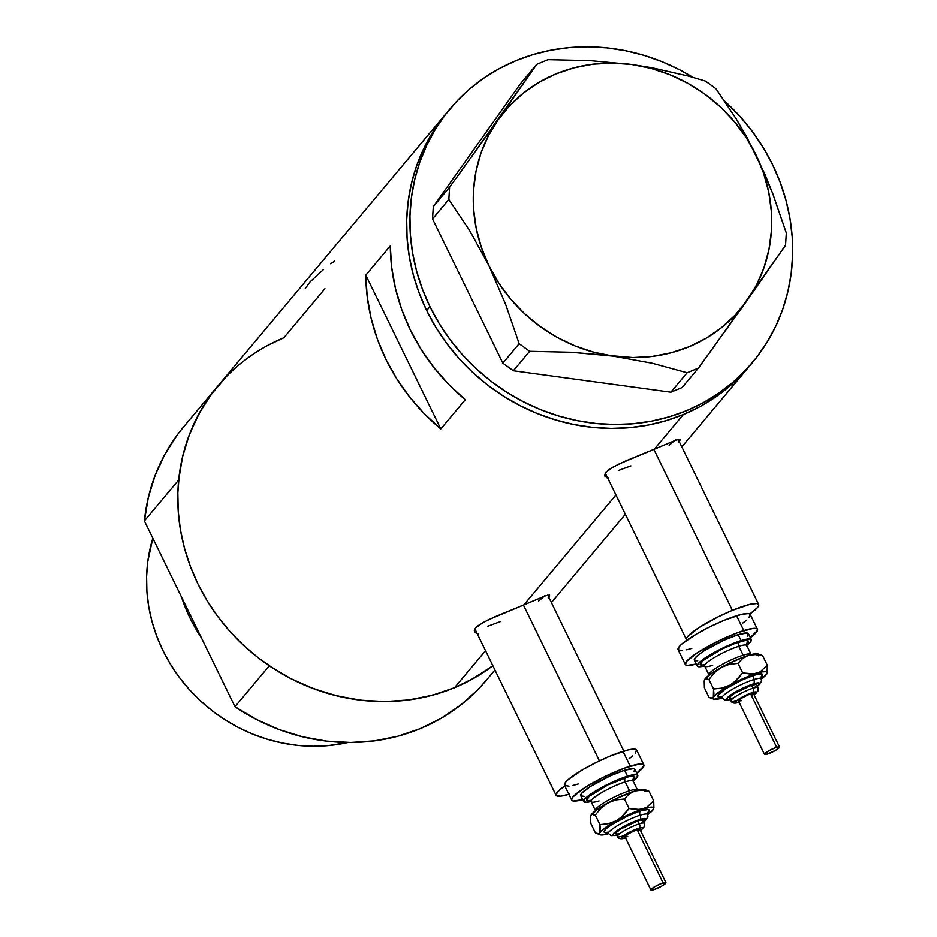 <?xml version="1.0" encoding="UTF-8"?>
<svg xmlns="http://www.w3.org/2000/svg" width="937" height="937" viewBox="0 0 937 937"><rect width="100%" height="100%" fill="white"/><g stroke="black" fill="none" stroke-linecap="round" stroke-linejoin="round"><path stroke-width="1.41" d="M732.371 610.338L653.839 449.338L732.371 610.338A40.139 6.629 -26 0 1 758.654 604.424A40.139 6.629 -26 0 1 749.846 614.004L757.424 607.586L758.665 605.583L758.513 604.213L756.991 603.522L750.08 604.283L732.371 610.338L718.281 616.757L699.037 627.532L687.723 636.469L686.481 638.472L686.891 640.088A40.139 6.629 -26 0 1 686.493 639.62A40.139 6.629 -26 0 1 732.371 610.338M599.434 760.856L523.42 605.021L599.434 760.856M568.888 794.307A40.139 6.629 -26 0 1 556.074 795.302A40.139 6.629 -26 0 1 564.742 785.827L557.304 792.152L556.203 795.525L560.584 796.181L569.766 794.037M607.703 478.081L605.091 476.464L604.716 474.614L605.946 472.353L608.71 469.847L618.35 464.283L676.104 440.074L679.969 439.348L678.54 442.287L679.618 440.858M679.969 439.348L679.911 440.355L679.969 439.348L676.104 440.074L654.377 449.116L683.354 414.529A197.379 182.574 -140 0 1 450.006 347.756A197.379 182.574 -140 0 1 446.715 112.815A197.379 182.574 40 0 0 426.675 310.557L435.869 327.364L446.621 343.329L458.825 358.285L472.377 372.106L487.135 384.65L502.97 395.801L519.707 405.44L537.206 413.486L555.29 419.846L573.784 424.484L592.512 427.342L611.287 428.385L629.945 427.6L648.287 425.023L666.148 420.643L683.354 414.529L654.377 449.116L624.756 461.344L612.915 467.13L605.946 472.353L604.892 476.137M477.273 633.763L474.672 632.147L474.298 630.285L475.527 628.036L478.292 625.529L487.931 619.966L545.685 595.745L549.55 595.03L548.11 597.97L549.199 596.541M549.55 595.03L549.492 596.037L549.55 595.03L545.685 595.745L523.959 604.798L615.949 494.994L523.959 604.798L494.326 617.026L482.496 622.812L475.527 628.036L474.473 631.819M449.983 108.915A197.379 182.574 -140 0 1 693.087 77.408L679.583 69.795L662.096 61.748L644.012 55.377L625.518 50.75L606.789 47.892L588.003 46.85L569.356 47.623L551.015 50.211L533.153 54.58L515.947 60.694L499.562 68.495L484.16 77.912L469.882 88.839L456.869 101.184L445.251 114.829L435.131 129.622L426.616 145.446L419.788 162.148L414.693 179.541L411.413 197.484L409.949 215.791L410.324 234.297L412.549 252.814L416.59 271.156L422.4 289.17L429.942 306.657L426.675 310.557L419.144 293.058L413.322 275.056L409.282 256.703L407.068 238.197L406.681 219.691L408.145 201.385L411.437 183.441L416.52 166.036L423.36 149.346L431.875 133.522L446.855 112.651L431.875 133.522L423.36 149.346L416.52 166.036L411.437 183.441L408.145 201.385L406.681 219.691L407.068 238.197L409.282 256.703L413.322 275.056L419.144 293.058L426.675 310.557L429.942 306.657L439.137 323.464L449.889 339.428L462.093 354.397L475.645 368.206L490.402 380.75L506.226 391.9L522.975 401.54L540.473 409.586L558.557 415.958L577.051 420.584L595.78 423.442L614.555 424.484L633.213 423.711L651.555 421.123L669.416 416.754L686.622 410.629L702.996 402.828L718.41 393.423L732.675 382.495L745.688 370.15L757.307 356.505L767.426 341.7L775.941 325.877L782.782 309.187L787.865 291.782L791.156 273.85L792.62 255.532L792.233 237.038L790.008 218.52L785.979 200.178L780.158 182.165L772.615 164.678L763.432 147.87L752.68 131.906L740.464 116.938L724.676 101.067A197.379 182.574 -140 0 1 772.615 164.678A197.379 182.574 -140 0 1 752.587 362.42A197.379 182.574 -140 0 1 429.942 306.657A197.379 182.574 -140 0 1 449.983 108.915L183.593 426.897A197.379 182.574 40 0 0 144.38 520.937L178.662 480.013A197.379 182.574 -140 0 1 217.864 385.985A197.379 182.574 40 0 0 221.155 620.926A197.379 182.574 40 0 0 454.504 687.699L485.53 650.676L454.504 687.699A197.379 182.574 40 0 0 492.874 665.738L475.422 677.357L454.504 687.699L470.889 679.899L492.874 665.738A197.379 182.574 -140 0 1 269.27 665.785L234.988 706.697A197.379 182.574 40 0 0 486.186 680.403L494.935 669.967M465.279 399.701L440.788 428.923A197.379 182.574 -140 0 1 365.805 275.173L390.284 245.939A197.379 182.574 40 0 0 465.279 399.701L440.788 428.923L424.297 413.721L409.528 396.89L396.667 378.665L385.868 359.269L377.295 338.948L371.04 317.983L367.199 296.631L365.805 275.173L440.788 428.923L365.805 275.173L390.284 245.939L391.678 267.408L395.531 288.76L401.774 309.725L410.359 330.035L421.146 349.431L434.018 367.667L448.788 384.486L465.279 399.701M750.935 364.352A197.379 182.574 -140 0 1 749.319 366.308A197.379 182.574 -140 0 1 683.354 414.529L699.74 406.728L715.142 397.323L729.419 386.384L749.448 366.156L729.419 386.384L715.142 397.323L699.74 406.728L683.354 414.529L666.148 420.643L648.287 425.023L629.945 427.6L611.287 428.385L592.512 427.342L573.784 424.484L555.29 419.846L537.206 413.486L519.707 405.44L502.97 395.801L487.135 384.65L472.377 372.106L458.825 358.285L446.621 343.329L435.869 327.364L426.675 310.557A197.379 182.574 40 0 0 749.319 366.308A197.379 182.574 40 0 0 750.935 364.352M217.864 385.985A197.379 182.574 -140 0 1 283.829 337.765L324.928 288.713M283.829 337.765L267.443 345.566M213.144 391.889L203.024 406.693L194.509 422.517L187.669 439.219L182.586 456.612L179.295 474.555L177.831 492.862L178.217 511.368L180.431 529.885L184.472 548.227L190.293 566.241L197.836 583.728L207.018 600.535L217.771 616.499L229.975 631.456L243.526 645.277L258.284 657.821L274.119 668.971L290.857 678.611L308.355 686.657L326.439 693.029L344.933 697.655L363.661 700.513L382.437 701.555L401.095 700.782L419.436 698.194L437.298 693.825L454.504 687.699L432.226 695.254L408.942 699.904L385.013 701.555L360.85 700.197L336.805 695.851L313.286 688.578L290.646 678.505L269.27 665.785L234.988 706.697L144.38 520.937L148.257 497.746L155.097 475.457L164.818 454.422L177.245 434.955M323.581 269.481L310.194 281.744L305.275 288.549M334.614 261.048L330.749 263.836M478.069 633.962L474.672 632.147M545.135 595.417L538.728 600.992M500.487 621.547L487.908 626.185M608.488 478.28L607 477.835M675.554 439.734L669.159 445.309M630.917 465.865L618.326 470.503M613.325 356.154L652.257 363.24L687.149 372.75L670.857 392.193L513.359 370.759L529.663 351.305L571.359 352.265L613.325 356.154L652.257 363.24L687.149 372.75L698.416 368.077L746.918 300.8L785.557 245.283L786.33 232.985L772.744 193.526L764.838 174.071L746.578 136.65L736.669 119.596L715.985 88.746L705.491 81.121L688.683 76.166L651.929 67.757L631.679 64.524L590.052 60.647L548.004 59.687L536.737 64.348L462.058 170.019L449.596 187.142L433.292 206.597L520.445 83.803L536.737 64.348L498.086 119.877L449.596 187.142L448.823 199.452L469.554 230.373L488.915 265.686L505.617 304.326L519.168 343.68L502.864 363.134L432.519 218.895L448.823 199.452L469.554 230.373L488.915 265.686A153.891 142.354 -140 0 1 498.086 119.877A153.891 142.354 -140 0 1 631.679 64.524L590.052 60.647L548.004 59.687L536.737 64.348L520.445 83.803L433.292 206.597L432.519 218.895L502.864 363.134L513.359 370.759L670.857 392.193L682.124 387.531L698.416 368.077L710.82 351.024L785.557 245.283L786.33 232.985L772.744 193.526L756.089 154.992L736.669 119.596L715.985 88.746L705.491 81.121L688.683 76.166L651.929 67.757L631.679 64.524A153.891 142.354 -140 0 1 756.089 154.992A153.891 142.354 -140 0 1 746.918 300.8A153.891 142.354 -140 0 1 613.325 356.154A153.891 142.354 -140 0 1 488.915 265.686L505.617 304.326L519.168 343.68L529.663 351.305L571.359 352.265L632.85 357.547L652.199 356.435L671.033 352.804L689.035 346.749L705.901 338.362L721.338 327.774L735.088 315.183L746.918 300.8L756.604 284.871L764.006 267.654L768.984 249.465L771.456 230.607L771.374 211.399L768.75 192.179L763.632 173.263L756.089 154.992L746.262 137.657L734.315 121.564L720.459 106.994L704.917 94.192L687.981 83.381L669.908 74.737L651.039 68.413L631.679 64.524L612.154 63.119L592.805 64.243L573.971 67.862L555.969 73.918L539.103 82.315L523.654 92.892L509.915 105.483L498.086 119.877L488.4 135.806L480.997 153.012L476.019 171.202L473.548 190.059L473.618 209.267L476.254 228.499L481.372 247.403L488.915 265.686L498.742 283.021L510.688 299.102L524.544 313.672L540.075 326.474L557.023 337.297L575.084 345.94L593.964 352.253L613.325 356.154M448.823 199.452L432.519 218.895L433.292 206.597L449.596 187.142L448.823 199.452M529.663 351.305L513.359 370.759L502.864 363.134L519.168 343.68L529.663 351.305M698.416 368.077L682.124 387.531L670.857 392.193L687.149 372.75L698.416 368.077M181.473 596.974A160.578 148.538 40 0 0 201.385 637.792A160.578 148.538 -140 0 1 181.473 596.974M152.813 538.213A160.578 148.538 40 0 0 192.858 693.38A160.578 148.538 40 0 0 348.06 742.467L328.219 745.606L313.04 746.239L297.767 745.383L282.529 743.064L267.478 739.293L252.767 734.116L238.537 727.569L224.915 719.733L212.031 710.656L200.026 700.454L189.005 689.21L179.072 677.041L170.323 664.052L162.851 650.383L156.713 636.153L151.981 621.5L148.702 606.567L146.886 591.505L146.582 576.454L147.765 561.556L152.813 538.213M486.42 680.133L477.589 689.913L460.372 705.303L441.14 718.281L420.221 728.623L397.944 736.177L374.659 740.816L350.743 742.467L326.568 741.108L302.522 736.763L279.003 729.501L256.375 719.417L234.988 706.697L144.38 520.937L178.662 480.013L182.528 456.834L189.379 434.545L199.101 413.498L211.528 394.044L226.473 376.475M739.059 702.188A11.712 1.933 -26 0 1 737.852 699.775A11.712 1.933 -26 0 1 752.516 692.537A3.35 2.237 -107.3 0 0 752.938 688.215A15.051 2.483 154 0 0 738.93 694.481A15.051 2.483 154 0 0 730.989 700.583M732.137 699.072A18.4 3.034 -26 0 1 730.345 695.231A18.4 3.034 -26 0 1 753.36 683.893A3.35 2.237 -107.3 0 0 753.781 679.559A21.75 3.584 154 0 1 761.231 679.384A21.75 3.584 154 0 0 753.781 679.559A3.35 2.237 72.7 0 1 754.203 675.237A25.088 4.146 -26 0 1 759.977 678.353M721.174 696.894L718.691 696.999L717.648 695.711L725.496 688.882L741.963 680.028L754.203 675.237A3.35 2.237 -107.3 0 0 753.781 679.559A21.75 3.584 154 0 0 733.542 688.601A21.75 3.584 154 0 0 722.064 697.433A21.75 3.584 154 0 1 733.542 688.601A21.75 3.584 154 0 1 753.781 679.559A3.35 2.237 72.7 0 1 753.36 683.893L741.132 688.953L730.064 695.43L726.55 698.908L727.323 699.857L730.485 699.506M779.537 747.023L753.5 693.638A8.363 1.382 154 0 0 750.654 693.907L776.691 747.281A8.363 1.382 -26 0 1 779.537 747.023A8.363 1.382 -26 0 1 775.59 750.35A8.363 1.382 -26 0 1 767.356 754.086A8.363 1.382 -26 0 1 764.51 754.355A8.363 1.382 -26 0 1 768.457 751.017A8.363 1.382 -26 0 1 776.691 747.281L750.654 693.907A8.363 1.382 154 0 0 742.42 697.632A8.363 1.382 154 0 0 738.473 700.97L741.085 698.452L748.031 694.867L753.161 693.45L751.907 695.453M730.192 698.311L730.028 696.788L734.268 693.439L751.497 685.252A15.051 2.483 154 0 0 736.681 691.963A15.051 2.483 154 0 0 729.56 697.971L731.012 700.935A15.051 2.483 -26 0 1 738.133 694.938A15.051 2.483 -26 0 1 752.938 688.215L751.497 685.252L756.007 684.432L756.627 685.205M736.142 700.466A15.051 2.483 -26 0 1 731.012 700.935C732.066 703.3 734.725 703.746 739 702.293L739.106 702.27A3.35 2.237 72.7 0 1 738.977 702.305M746.824 646.062A23.413 3.865 154 0 0 738.801 646.261A3.35 2.237 72.7 0 1 739.223 641.939A26.763 4.416 -26 0 1 745.711 644.984M745.477 644.961L746.672 643.649L746.789 645.523A23.413 3.865 154 0 0 738.801 646.261L743.146 655.162L738.801 646.261A23.413 3.865 154 0 0 715.763 656.708A23.413 3.865 154 0 0 704.694 666.055L709.028 674.945A23.413 3.865 -26 0 1 720.096 665.61A23.413 3.865 -26 0 1 743.146 655.162A23.413 3.865 -26 0 1 750.584 653.991M697.714 660.749L695.582 660.761L694.329 659.215L697.198 655.795L703.757 651.016L723.516 640.393L738.192 634.642A30.113 4.966 154 0 0 708.571 648.076A30.113 4.966 154 0 0 694.34 660.093L697.233 666.02A30.113 4.966 -26 0 1 711.464 654.014A30.113 4.966 -26 0 1 741.085 640.568L738.192 634.642L747.211 633.014L748.358 633.529L747.527 636.059M751.357 639.62A30.113 4.966 -26 0 1 746.719 645.359L750.42 641.997L751.251 639.467L747.972 638.964L741.085 640.568A30.113 4.966 -26 0 1 751.357 639.62L748.464 633.693A30.113 4.966 154 0 0 738.192 634.642L741.085 640.568L721.092 648.861L702.961 659.461L698.159 663.642L697.327 666.184L700.607 666.675L704.636 665.891A30.113 4.966 -26 0 1 697.233 666.02M757.483 629.289L750.244 614.461A40.139 6.629 154 0 0 736.564 615.726A40.139 6.629 154 0 0 697.069 633.646A40.139 6.629 154 0 0 678.083 649.657L685.322 664.485A40.139 6.629 -26 0 1 704.296 648.474A40.139 6.629 -26 0 1 743.791 630.554L736.564 615.726L743.791 630.554A40.139 6.629 -26 0 1 757.483 629.289A40.139 6.629 -26 0 1 750.385 637.628M749.834 638.027L757.483 630.449L757.342 629.078L755.819 628.387L752.973 628.411L737.817 632.604L717.121 641.611L697.878 652.398L686.552 661.323L685.451 664.696L686.973 665.387L696.261 664.028A40.139 6.629 -26 0 1 685.322 664.485M761.535 678.798L767.075 673.562L766.513 671.677L761.945 671.888L754.074 674.171L740.546 679.77L726.925 686.891L716.864 693.626L712.612 698.112L709.075 697.397L704.425 687.863L704.214 680.941L705.374 678.739L708.911 679.454L714.498 672.602L721.455 667.285L729.49 664.298L738.016 663.361L742.549 658.524L748.323 655.396A30.113 4.966 154 0 1 757.834 653.885L753.266 654.096L745.395 656.368L728.318 663.689L712.565 672.637L704.659 679.524A30.113 4.966 154 0 0 704.483 679.911A30.113 4.966 154 0 0 704.472 679.946L704.483 679.911M758.665 654.916A30.113 4.966 154 0 0 758.665 654.904L758.478 654.284M707.564 679.524L707.47 678.611M749.014 617.624L750.115 614.25L748.593 613.559L741.682 614.321L723.973 620.364L709.895 626.783L696.46 633.998L681.902 643.942L679.325 646.495L678.224 649.868L682.593 650.536M686.657 649.809L691.775 648.392M742.608 623.199L746.426 620.189M712.67 665.317A23.413 3.865 154 0 1 704.647 665.504A23.413 3.865 154 0 1 717.004 655.994A23.413 3.865 154 0 1 738.801 646.261A3.35 2.237 -107.3 0 1 739.223 641.939A26.763 4.416 -26 0 0 708.173 656.778A26.763 4.416 -26 0 0 703.839 665.059L700.326 664.696L702.785 660.737L721.443 649.294L735.24 643.297L745.337 640.498L748.253 640.943L745.805 644.902M708.993 674.406A23.413 3.865 -26 0 1 721.349 664.895A23.413 3.865 -26 0 1 743.146 655.162A23.413 3.865 -26 0 1 751.123 654.413L751.205 654.576M704.214 680.941L704.659 679.524A30.113 4.966 154 0 1 721.455 667.285L729.49 664.298L738.016 663.361L742.666 672.907L733.8 682.651L730.134 685.076L722.099 688.051L713.561 688.988L708.911 679.454L713.561 688.988L713.924 693.989L713.057 698.17L713.889 699.201A30.113 4.966 -26 0 1 713.338 697.315L711.616 698.334L709.075 697.397L704.425 687.863L704.214 680.941L705.374 678.739L708.911 679.454L714.498 672.602L721.455 667.285A30.113 4.966 154 0 1 748.323 655.396L755.222 654.576L762.648 655.689L767.298 665.223L760.059 671.899L753.629 673.89L742.666 672.907L737.079 679.758L730.134 685.076L722.099 688.051L713.561 688.988L713.338 697.315A30.113 4.966 -26 0 1 730.134 685.076A30.113 4.966 -26 0 1 757.002 673.199A30.113 4.966 -26 0 1 767.251 673.176A30.113 4.966 -26 0 1 767.075 673.562L766.337 674.359L767.508 672.18L767.298 665.223L760.059 671.899L757.002 673.199L750.092 674.019L742.666 672.907L738.016 663.361L742.549 658.524L748.323 655.396L755.222 654.576L762.648 655.689L760.118 654.764L758.396 655.771L759.134 654.975M713.889 699.201L722.169 698.065A30.113 4.966 -26 0 1 713.889 699.201L711.616 698.334M722.439 696.659A25.088 4.146 -26 0 1 724.196 689.737A25.088 4.146 -26 0 1 754.203 675.237L759.93 673.89L762.671 674.312L760.364 678.025M720.049 698.393L722.146 698.03L720.049 698.393M760.118 654.764L762.648 655.689L767.298 665.223L767.075 673.562A30.113 4.966 -26 0 1 761.254 678.997M757.389 686.341L759.567 683.214L753.36 683.893A18.4 3.034 -26 0 1 757.389 686.341M756.159 685.954L755.199 686.915M732.781 698.03L731.258 698.299M756.627 684.771A15.051 2.483 154 0 0 751.497 685.252L752.938 688.215A15.051 2.483 -26 0 1 758.068 687.735L756.627 684.771M758.103 688.086A15.051 2.483 154 0 0 752.938 688.215A3.35 2.237 72.7 0 1 752.516 692.537A11.712 1.933 -26 0 1 754.098 694.856L756.51 692.513L755.199 691.916L744.739 695.758L735.826 701.508L735.943 702.703L739.457 702.071M741.319 700.7L738.497 701.017L764.51 754.355M767.356 754.086L775.707 750.279L779.514 746.976L775.438 747.703L768.34 751.087L764.51 754.109L767.356 754.086M625.459 837.795A11.712 1.933 -26 0 1 624.241 835.382A11.712 1.933 -26 0 1 638.917 828.156A3.35 2.237 -107.3 0 0 639.327 823.822A15.051 2.483 154 0 0 625.319 830.088A15.051 2.483 154 0 0 617.378 836.202M618.525 834.68A18.4 3.034 -26 0 1 616.733 830.838A18.4 3.034 -26 0 1 639.748 819.5A3.35 2.237 -107.3 0 0 640.17 815.178A21.75 3.584 154 0 1 647.619 814.991A21.75 3.584 154 0 0 640.17 815.178A3.35 2.237 72.7 0 1 640.592 810.845A25.088 4.146 -26 0 1 646.366 813.96M607.574 832.501L605.079 832.618L604.037 831.33L606.426 828.472L611.896 824.49L628.352 815.647L640.592 810.845A3.35 2.237 -107.3 0 0 640.17 815.178A21.75 3.584 154 0 0 619.931 824.22A21.75 3.584 154 0 0 608.453 833.052A21.75 3.584 154 0 1 619.931 824.22A21.75 3.584 154 0 1 640.17 815.178A3.35 2.237 72.7 0 1 639.748 819.5L630.777 823.014L618.701 829.503L612.95 834.516L613.712 835.464L616.874 835.113M627.708 836.319L624.885 836.624L626.455 834.762L637.043 829.514A8.363 1.382 154 0 0 628.821 833.251A8.363 1.382 154 0 0 624.862 836.577L650.899 889.963A8.363 1.382 -26 0 1 654.858 886.625A8.363 1.382 -26 0 1 663.08 882.888L637.043 829.514L639.866 829.21L638.308 831.072M665.926 882.631L639.901 829.245A8.363 1.382 154 0 0 637.043 829.514L663.08 882.888A8.363 1.382 -26 0 1 665.926 882.631A8.363 1.382 -26 0 1 661.979 885.969A8.363 1.382 -26 0 1 653.745 889.693A8.363 1.382 -26 0 1 650.899 889.963M616.581 833.918L616.417 832.396L620.669 829.046L637.886 820.859A15.051 2.483 154 0 0 623.07 827.582A15.051 2.483 154 0 0 615.96 833.579L617.401 836.554A15.051 2.483 -26 0 1 624.522 830.545A15.051 2.483 -26 0 1 639.327 823.822L637.886 820.859L641.33 820.051L643.016 820.824M622.531 836.073A15.051 2.483 -26 0 1 617.401 836.554C618.455 838.908 621.126 839.365 625.401 837.912L625.494 837.877A3.35 2.237 72.7 0 1 625.366 837.912M633.213 781.681A23.413 3.865 154 0 0 625.19 781.868A3.35 2.237 72.7 0 1 625.611 777.546A26.763 4.416 -26 0 1 632.1 780.591M631.878 780.568L633.061 779.268L633.178 781.13A23.413 3.865 154 0 0 625.19 781.868L629.535 790.769L625.19 781.868A23.413 3.865 154 0 0 602.151 792.327A23.413 3.865 154 0 0 591.083 801.662L595.417 810.564A23.413 3.865 -26 0 1 606.497 801.217A23.413 3.865 -26 0 1 629.535 790.769A23.413 3.865 -26 0 1 636.973 789.61M584.114 796.356L580.835 795.864L581.654 793.323L590.146 786.635L609.905 776.012L624.592 770.249A30.113 4.966 154 0 0 594.96 783.695A30.113 4.966 154 0 0 580.729 795.7L583.622 801.627A30.113 4.966 -26 0 1 597.853 789.622A30.113 4.966 -26 0 1 627.485 776.187L624.592 770.249L633.611 768.621L634.747 769.148L633.927 771.678M637.746 775.239A30.113 4.966 -26 0 1 633.107 780.966L636.82 777.605L637.64 775.075L634.361 774.571L627.485 776.187A30.113 4.966 -26 0 1 637.746 775.239L634.853 769.3A30.113 4.966 154 0 0 624.592 770.249L627.485 776.187L607.481 784.468L589.35 795.08L584.547 799.261L583.728 801.791L587.007 802.295L591.024 801.498A30.113 4.966 -26 0 1 583.622 801.627M643.871 764.908L636.645 750.08A40.139 6.629 154 0 0 622.953 751.345A40.139 6.629 154 0 0 583.458 769.254A40.139 6.629 154 0 0 564.472 785.276L571.711 800.104A40.139 6.629 -26 0 1 590.685 784.082A40.139 6.629 -26 0 1 630.191 766.173L622.953 751.345L630.191 766.173A40.139 6.629 -26 0 1 643.871 764.908A40.139 6.629 -26 0 1 636.773 773.248M636.235 773.646L643.883 766.068L643.731 764.686L639.362 764.03L624.206 768.211L603.522 777.218L584.266 788.005L572.952 796.93L571.699 798.945L571.851 800.315L573.374 801.006L582.65 799.636A40.139 6.629 -26 0 1 571.711 800.104M647.924 814.405L652.726 810.224L653.557 807.694L650.278 807.19L640.463 809.779L626.935 815.377L613.313 822.51L603.252 829.245L599.001 833.719L595.463 833.005L590.814 823.471L590.603 816.549L591.774 814.347L595.3 815.061L600.886 808.209L607.844 802.892L615.878 799.905L624.417 798.98L628.938 794.131L634.712 791.015A30.113 4.966 154 0 1 644.234 789.504L634.712 791.015L614.707 799.296L598.966 808.244L591.048 815.143A30.113 4.966 154 0 0 590.872 815.53A30.113 4.966 154 0 0 590.86 815.553M645.066 790.523L644.879 789.903M593.953 815.131L593.859 814.218M635.403 753.243L636.504 749.858L632.135 749.202L628.071 749.928L610.362 755.972L596.283 762.39L582.849 769.605L568.302 779.549L565.714 782.114L564.613 785.487L568.982 786.155M573.046 785.417L578.164 784M628.996 758.818L632.815 755.796M599.071 800.924A23.413 3.865 154 0 1 591.036 801.123A23.413 3.865 154 0 1 603.393 791.613A23.413 3.865 154 0 1 625.19 781.868A3.35 2.237 -107.3 0 1 625.611 777.546A26.763 4.416 -26 0 0 594.562 792.386A26.763 4.416 -26 0 0 590.228 800.678L586.714 800.303L589.174 796.345L607.832 784.913L629.02 776.597L634.642 776.562L632.194 780.521M595.382 810.013A23.413 3.865 -26 0 1 607.738 800.503A23.413 3.865 -26 0 1 629.535 790.769A23.413 3.865 -26 0 1 637.511 790.032L637.605 790.184M590.603 816.549L591.048 815.143A30.113 4.966 154 0 1 607.844 802.892L615.878 799.905L624.417 798.98L629.067 808.514L620.2 818.27L616.523 820.683L608.488 823.67L599.949 824.595L595.3 815.061L599.949 824.595L600.312 829.596L599.446 833.778L600.289 834.82A30.113 4.966 -26 0 1 599.727 832.934L598.017 833.942L595.463 833.005L590.814 823.471L590.603 816.549L591.774 814.347L595.3 815.061L600.886 808.209L607.844 802.892A30.113 4.966 154 0 1 634.712 791.015L641.611 790.196L649.036 791.308L653.686 800.842L646.448 807.507L640.03 809.509L629.067 808.514L623.48 815.366L616.523 820.683L608.488 823.67L599.949 824.595L599.727 832.934A30.113 4.966 -26 0 1 616.523 820.683A30.113 4.966 -26 0 1 643.391 808.807A30.113 4.966 -26 0 1 653.639 808.783A30.113 4.966 -26 0 1 653.464 809.17L652.726 809.978L653.897 807.788L653.686 800.842L646.448 807.507L643.391 808.807L636.492 809.627L629.067 808.514L624.417 798.98L628.938 794.131L634.712 791.015L641.611 790.196L649.036 791.308L646.507 790.371L644.785 791.378L645.523 790.582M600.289 834.82L608.558 833.672A30.113 4.966 -26 0 1 600.277 834.808L598.017 833.942M608.839 832.267A25.088 4.146 -26 0 1 610.584 825.356A25.088 4.146 -26 0 1 640.592 810.845L648.111 809.486L649.154 810.774L646.753 813.632M606.438 834L608.546 833.637L606.438 834M646.507 790.371L649.036 791.308L653.686 800.842L653.464 809.17A30.113 4.966 -26 0 1 647.643 814.616M643.778 821.96L645.956 818.821L639.748 819.5A18.4 3.034 -26 0 1 643.778 821.96M642.548 821.573L641.587 822.534M619.17 833.637L617.647 833.918M643.016 820.39A15.051 2.483 154 0 0 637.886 820.859L639.327 823.822A15.051 2.483 -26 0 1 644.469 823.354L643.016 820.39M644.492 823.705A15.051 2.483 154 0 0 639.327 823.822A3.35 2.237 72.7 0 1 638.917 828.156A11.712 1.933 -26 0 1 640.486 830.463L642.899 828.121L641.587 827.523L631.128 831.377L622.215 837.128L622.344 838.31L625.846 837.678M653.745 889.693L662.108 885.887L665.902 882.584L661.838 883.322L654.729 886.695L650.899 889.717L653.745 889.693M605.325 473.208L686.493 639.62M474.907 628.879L556.074 795.302M752.587 362.42L681.82 446.89M625.354 514.284L551.401 602.573M547.747 595.089L623.831 751.076M678.165 439.406L758.642 604.412M759.755 678.341L761.09 676.936L761.523 681.293L757.447 686.458M722.579 696.472L720.635 696.659L724.641 700.033L730.38 699.658M746.789 645.523L751.123 654.413M704.694 666.055L703.289 664.813L705.046 664.673M757.834 653.885L761.067 654.951M754.133 694.926L758.185 690.745L758.068 687.735M646.143 813.96L647.479 812.543L647.912 816.9L643.836 822.065M608.968 832.091L607.035 832.279L611.029 835.64L616.78 835.265M633.178 781.13L637.511 790.032M591.083 801.662L589.678 800.421L591.446 800.292M644.234 789.504L647.455 790.559M640.533 830.545L644.586 826.364L644.469 823.354"/></g></svg>
